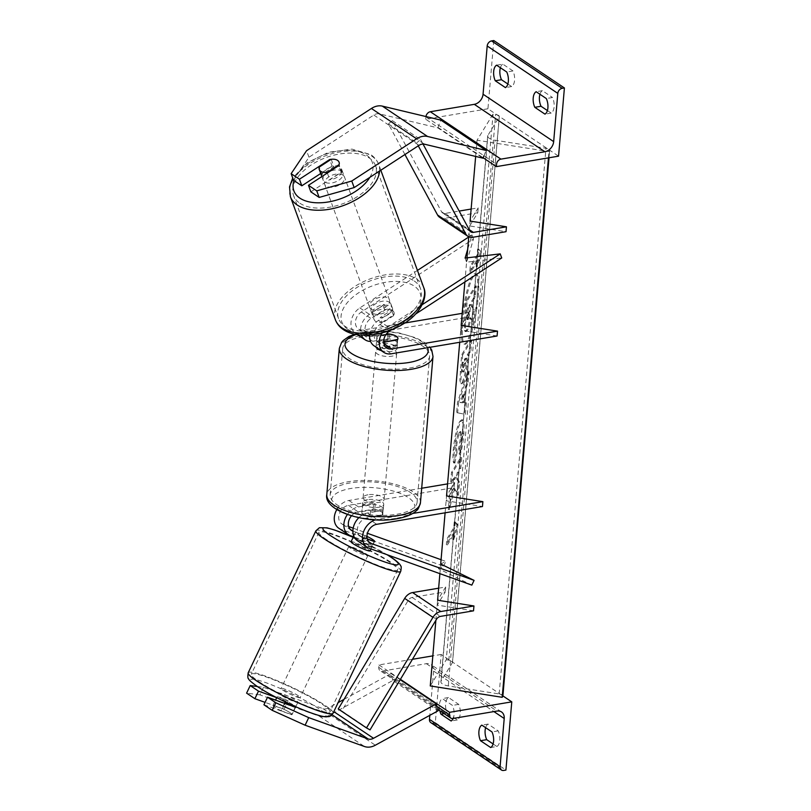<?xml version="1.0" encoding="UTF-8"?>
<svg xmlns="http://www.w3.org/2000/svg" width="811" height="811" viewBox="0 0 811 811"><rect width="100%" height="100%" fill="white"/><g stroke="black" fill="none" stroke-linecap="round" stroke-linejoin="round"><path stroke-width="0.61" stroke-dasharray="4.05 3.04" d="M367.667 335.136A10.563 8.08 -56.1 0 1 370.951 318.449L384.556 309.599A10.563 5.941 159.9 0 1 392.443 310.441A10.563 5.941 159.9 0 1 393.953 312.286A10.563 5.941 159.9 0 1 393.599 315.661L379.994 324.522A10.563 8.08 123.9 0 0 377.105 341.492A10.563 8.08 123.9 0 0 382.153 342.465L383.684 342.212M369.654 335.014A15.845 12.124 123.9 0 1 378.494 320.416L392.098 311.566A10.563 5.941 -20.1 0 0 392.453 308.19A10.563 5.941 -20.1 0 0 390.943 306.345A10.563 5.941 -20.1 0 0 383.056 305.494L369.451 314.354A15.845 12.124 -56.1 0 0 361.422 335.085M384.556 309.599L383.056 305.494M404.73 323.021L363.51 329.955A10.563 8.08 -56.1 0 1 358.462 328.972A10.563 8.08 -56.1 0 1 361.351 312.002L473.482 239.012L466.589 262.176L501.725 257.969M391.095 329.996L415.587 314.05M382.234 332.875A15.845 12.124 -56.1 0 1 388.094 326.863L422.196 304.672M497.082 335.997L460.749 330.259L468.839 317.04L363.095 334.821A15.845 12.124 -56.1 0 1 355.522 333.362A15.845 12.124 -56.1 0 1 359.851 307.906L417.442 270.418M468.738 237.015L471.982 234.906L467.683 249.342M363.095 334.821L372.695 341.269A15.845 12.124 -56.1 0 1 370.576 341.441M471.982 234.906L473.482 239.012M386.218 334.193L373.121 336.403A10.563 8.08 -56.1 0 1 369.603 336.17M468.839 317.04L469.255 312.164L461.165 325.383L460.749 330.259M469.255 312.164L462.199 313.35M372.695 341.269L387.81 338.734A10.563 3.994 -175.1 0 1 397.522 343.56A10.563 3.994 -175.1 0 1 396.843 344.797L381.738 347.341L391.338 353.789M374.155 345.871A15.845 12.124 123.9 0 0 381.738 347.341M465.088 258.07L466.589 262.176M397.258 339.921L396.843 344.797M393.599 315.661L392.098 311.566M388.185 334.335L387.81 338.734M310.866 191.862L341.127 172.165A10.563 5.941 -20.1 0 0 341.482 168.789A10.563 5.941 -20.1 0 0 339.971 166.944A10.563 5.941 -20.1 0 0 332.084 166.093L329.915 160.142M332.084 166.093L320.71 173.503M293.531 180.235L308.971 157.243L373.82 115.03A8.455 6.468 -56.1 0 1 376.882 113.793A8.455 6.468 -56.1 0 1 379.274 113.854L437.839 127.854L483.032 158.196M308.971 157.243L306.568 150.684M483.995 155.753L486.093 150.461M437.839 127.854L440.9 120.129M341.127 172.165L338.724 165.606M493.787 40.55L487.938 108.765L558.556 156.168M547.405 110.549L551.196 113.094A10.563 5.515 -99.5 0 0 552.534 97.502L546.31 98.547M539.923 94.269A10.563 5.515 80.5 0 1 542.366 90.68L552.534 97.502M507.868 84.009L511.65 86.544A10.563 5.515 -99.5 0 0 512.988 70.952L502.82 64.13L496.596 65.174M500.387 67.718A10.563 5.515 80.5 0 1 502.82 64.13M487.938 108.765L425.734 119.227L483.194 157.79M425.734 119.227L425.947 116.784A4.754 3.639 -56.1 0 1 425.968 116.551M512.988 70.952L506.763 72.007M511.65 86.544L505.425 87.598M542.366 90.68L536.142 91.724M551.196 113.094L544.972 114.138M381.14 350.565A10.563 3.994 4.9 0 0 392.22 351.325A10.563 3.994 4.9 0 0 397.096 348.436A10.563 3.994 4.9 0 0 391.794 344.442A10.563 3.994 4.9 0 0 380.927 343.742A10.563 3.994 4.9 0 0 376.051 346.632A10.563 3.994 4.9 0 0 376.101 347.179M397.714 339.373L397.208 345.222A10.563 3.994 -175.1 0 1 392.554 347.422A10.563 3.994 -175.1 0 1 384.515 347.361L384.982 341.989M385.843 334.73L377.115 336.2A10.563 3.994 4.9 0 0 376.882 336.889A10.563 3.994 4.9 0 0 383.674 341.259M377.115 336.2L376.608 342.049A10.563 3.994 -175.1 0 1 381.261 339.839A10.563 3.994 -175.1 0 1 389.3 339.91L389.807 334.061M378.524 511.133A10.563 3.994 -175.1 0 1 370.485 511.062L369.978 516.911L382.67 514.782L383.177 508.933A10.563 3.994 -175.1 0 1 378.524 511.133M367.555 499.657A10.563 3.994 4.9 0 0 362.689 502.546A10.563 3.994 4.9 0 0 367.991 506.54A10.563 3.994 4.9 0 0 378.859 507.24A10.563 3.994 4.9 0 0 383.735 504.351A10.563 3.994 4.9 0 0 378.423 500.357A10.563 3.994 4.9 0 0 367.555 499.657M362.578 505.76A10.563 3.994 -175.1 0 1 367.221 503.55A10.563 3.994 -175.1 0 1 375.27 503.621L374.763 509.47L362.071 511.599L362.578 505.76L375.27 503.621M362.071 511.599A10.563 3.994 4.9 0 0 361.848 512.288A10.563 3.994 4.9 0 0 369.978 516.911M382.67 514.782A10.563 3.994 4.9 0 0 382.893 514.093A10.563 3.994 4.9 0 0 374.763 509.47M376.608 342.049L389.3 339.91M397.208 345.222L384.515 347.361M383.177 508.933L370.485 511.062M367.981 494.781A10.563 3.994 4.9 0 0 363.105 497.67A10.563 3.994 4.9 0 0 368.407 501.664A10.563 3.994 4.9 0 0 379.274 502.364A10.563 3.994 4.9 0 0 384.15 499.475A10.563 3.994 4.9 0 0 378.849 495.48A10.563 3.994 4.9 0 0 367.981 494.781M380.511 348.608A10.563 3.994 4.9 0 0 375.635 351.508A10.563 3.994 4.9 0 0 380.937 355.502A10.563 3.994 4.9 0 0 391.804 356.201A10.563 3.994 4.9 0 0 396.68 353.312A10.563 3.994 4.9 0 0 391.378 349.308A10.563 3.994 4.9 0 0 380.511 348.608M409.484 368.062A43.622 16.473 4.9 0 0 429.627 356.13A43.622 16.473 4.9 0 0 407.71 339.627A43.622 16.473 4.9 0 0 362.831 336.747A43.622 16.473 4.9 0 0 342.688 348.679A43.622 16.473 4.9 0 0 364.605 365.183A43.622 16.473 4.9 0 0 409.484 368.062M396.954 514.235A43.622 16.473 4.9 0 0 417.087 502.303A43.622 16.473 4.9 0 0 395.18 485.799A43.622 16.473 4.9 0 0 350.301 482.91A43.622 16.473 4.9 0 0 330.158 494.852A43.622 16.473 4.9 0 0 352.075 511.346A43.622 16.473 4.9 0 0 396.954 514.235M341.472 171.04A10.563 5.941 159.9 0 1 342.982 172.885A10.563 5.941 159.9 0 1 336.981 181.289A10.563 5.941 159.9 0 1 324.653 181.988A10.563 5.941 159.9 0 1 323.143 180.143A10.563 5.941 159.9 0 1 329.144 171.739A10.563 5.941 159.9 0 1 341.472 171.04M321.906 174.487A10.563 5.941 159.9 0 1 333.909 166.671L321.906 174.487L319.21 167.107M331.212 159.291L333.909 166.671M341.826 171.983A10.563 5.941 159.9 0 1 329.813 179.799L341.826 171.983L339.12 164.603M327.34 173.017L329.813 179.799M389.442 302.239A10.563 5.941 159.9 0 1 390.953 304.084A10.563 5.941 159.9 0 1 384.951 312.488A10.563 5.941 159.9 0 1 372.634 313.188A10.563 5.941 159.9 0 1 371.114 311.343A10.563 5.941 159.9 0 1 377.115 302.939A10.563 5.941 159.9 0 1 389.442 302.239M384.282 304.429L372.279 312.245A10.563 5.941 159.9 0 1 384.282 304.429L386.087 309.346A10.563 5.941 159.9 0 1 392.443 310.441A10.563 5.941 159.9 0 1 393.953 312.286A10.563 5.941 159.9 0 1 393.994 314.658L392.189 309.741A10.563 5.941 159.9 0 1 380.187 317.557L392.189 309.741M372.279 312.245L374.074 317.172A10.563 5.941 159.9 0 0 374.114 319.544A10.563 5.941 159.9 0 0 375.625 321.389A10.563 5.941 159.9 0 0 381.981 322.474L380.187 317.557M386.087 309.346L374.074 317.172M381.981 322.474L393.994 314.658M371.134 309.082A10.563 5.941 159.9 0 1 369.613 307.237A10.563 5.941 159.9 0 1 375.615 298.833A10.563 5.941 159.9 0 1 387.942 298.144A10.563 5.941 159.9 0 1 389.462 299.989A10.563 5.941 159.9 0 1 383.461 308.393A10.563 5.941 159.9 0 1 371.134 309.082M342.972 175.146A10.563 5.941 -20.1 0 0 330.645 175.835A10.563 5.941 -20.1 0 0 324.643 184.239A10.563 5.941 -20.1 0 0 326.154 186.084A10.563 5.941 -20.1 0 0 338.481 185.395A10.563 5.941 -20.1 0 0 344.482 176.991A10.563 5.941 -20.1 0 0 342.972 175.146M299.847 203.216A43.622 24.553 -20.1 0 0 350.747 200.347A43.622 24.553 -20.1 0 0 375.534 165.637A43.622 24.553 -20.1 0 0 369.279 158.013A43.622 24.553 -20.1 0 0 318.378 160.882A43.622 24.553 -20.1 0 0 293.592 195.593A43.622 24.553 -20.1 0 0 299.847 203.216M414.259 281.011A43.622 24.553 159.9 0 1 420.503 288.635A43.622 24.553 159.9 0 1 395.727 323.346A43.622 24.553 159.9 0 1 344.817 326.215A43.622 24.553 159.9 0 1 338.562 318.591A43.622 24.553 159.9 0 1 363.348 283.88A43.622 24.553 159.9 0 1 414.259 281.011M295.265 707.162L291.656 714.724A10.563 1.287 25.5 0 0 292.051 714.582L295.66 707.01A10.563 1.287 25.5 0 0 293.825 705.225A10.563 1.287 25.5 0 0 286.222 701.089L276.703 697.673L278.842 693.182A10.563 1.287 -154.5 0 1 285.675 695.098A10.563 1.287 -154.5 0 1 296.076 700.501A10.563 1.287 -154.5 0 1 297.911 702.275A10.563 1.287 -154.5 0 1 291.088 700.369A10.563 1.287 -154.5 0 1 280.677 694.966A10.563 1.287 -154.5 0 1 278.842 693.182M284.509 703.299L280.971 710.72A10.563 1.287 -154.5 0 1 274.807 707.273A10.563 1.287 -154.5 0 1 272.983 705.489A10.563 1.287 -154.5 0 1 273.064 705.408L284.053 709.351A10.563 1.287 -154.5 0 1 290.216 712.798A10.563 1.287 -154.5 0 1 292.051 714.582A10.563 1.287 25.5 0 0 290.216 712.798A10.563 1.287 25.5 0 0 282.613 708.662L265.075 702.367M257.31 686.491L263.524 687.292L322.93 708.611A8.455 6.468 123.9 0 0 325.87 708.844A8.455 6.468 123.9 0 0 328.343 707.962L338.136 702.59M263.524 687.292L259.915 694.865L319.321 716.184A16.899 12.925 123.9 0 0 325.201 716.64A16.899 12.925 123.9 0 0 330.148 714.876L392.859 680.48L438.052 710.811L436.906 706.401M344.016 699.366L391.054 673.556L392.859 680.48M391.054 673.556L400.188 679.689M259.915 694.865L246.595 693.141M263.93 704.779L291.656 714.724M286.222 701.089L282.613 708.662M295.66 707.01L292.051 714.582A10.563 1.287 -154.5 0 1 291.97 714.663L295.579 707.091M285.026 702.204L296.025 706.148A10.563 1.287 -154.5 0 1 293.481 705.732M296.025 706.148L297.911 702.275M280.971 710.72L291.97 714.663M284.053 709.351L288.118 700.836L277.119 696.892A10.563 1.287 -154.5 0 1 288.118 700.836M277.119 696.892L273.064 705.408M351.041 541.778A10.563 1.287 -154.5 0 1 357.874 543.684A10.563 1.287 -154.5 0 1 368.285 549.088A10.563 1.287 -154.5 0 1 370.11 550.872M361.392 543.411L371.844 547.161L374.55 541.484M371.844 547.161A10.563 1.287 -154.5 0 1 361.767 543.664M353.768 536.071L355.563 532.31A10.563 1.287 -154.5 0 0 357.398 534.094A10.563 1.287 -154.5 0 0 363.551 537.541L360.905 543.086M355.563 532.31A10.563 1.287 -154.5 0 1 355.644 532.229L352.937 537.906A10.563 1.287 -154.5 0 1 363.926 541.86L352.937 537.906M352.897 531.073L365.193 535.483A10.563 1.287 -154.5 0 1 366.957 536.335A10.563 1.287 -154.5 0 0 366.643 536.172L363.926 541.86M366.643 536.172L355.644 532.229M363.551 537.541L367.271 538.879M366.025 553.812A10.563 1.287 -154.5 0 1 367.859 555.596A10.563 1.287 -154.5 0 1 361.027 553.69A10.563 1.287 -154.5 0 1 350.626 548.287A10.563 1.287 -154.5 0 1 348.791 546.502A10.563 1.287 -154.5 0 1 355.613 548.418A10.563 1.287 -154.5 0 1 366.025 553.812M282.938 690.242A10.563 1.287 25.5 0 0 293.339 695.635A10.563 1.287 25.5 0 0 300.171 697.551A10.563 1.287 25.5 0 0 298.336 695.767A10.563 1.287 25.5 0 0 287.925 690.374A10.563 1.287 25.5 0 0 281.103 688.458A10.563 1.287 25.5 0 0 282.938 690.242M258.831 681.585A43.622 5.312 25.5 0 0 301.814 703.877A43.622 5.312 25.5 0 0 330.016 711.774A43.622 5.312 25.5 0 0 322.443 704.414A43.622 5.312 25.5 0 0 279.45 682.132A43.622 5.312 25.5 0 0 251.258 674.225A43.622 5.312 25.5 0 0 258.831 681.585M326.519 539.639A43.622 5.312 -154.5 0 1 318.946 532.28A43.622 5.312 -154.5 0 1 347.138 540.177A43.622 5.312 -154.5 0 1 390.132 562.469A43.622 5.312 -154.5 0 1 397.704 569.829A43.622 5.312 -154.5 0 1 369.502 561.922A43.622 5.312 -154.5 0 1 326.519 539.639M430.813 722.611A4.754 3.639 123.9 0 0 433.084 723.047L435.314 722.672L441.154 654.467L502.891 695.909M435.314 722.672L505.922 770.075M493.108 743.951L496.89 746.495L490.675 747.539M496.89 746.495A10.563 5.515 80.5 0 0 498.228 730.904L488.06 724.081A10.563 5.515 -99.5 0 0 485.627 727.67M447.185 713.122L457.353 719.945A10.563 5.515 80.5 0 0 458.681 704.353L448.513 697.531A10.563 5.515 -99.5 0 0 445.594 703.816A10.563 5.515 -99.5 0 0 447.185 713.122L444.154 713.629M439.815 710.72A10.563 5.515 80.5 0 1 439.369 704.86A10.563 5.515 80.5 0 1 442.299 698.575L452.467 705.408A10.563 5.515 -99.5 0 1 453.197 718.434M412.454 659.292L378.96 664.929L378.747 667.362A4.754 3.639 123.9 0 0 380.095 670.636A4.754 3.639 123.9 0 0 382.366 671.072L426.353 663.672A9.509 7.269 -56.1 0 1 430.905 664.554A9.509 7.269 -56.1 0 1 433.601 671.102L429.81 715.332M378.96 664.929L400.411 679.324M441.154 654.467L432.831 655.866M457.353 719.945L451.129 720.999M458.681 704.353L452.467 705.408M448.513 697.531L442.299 698.575M498.228 730.904L492.003 731.948M488.06 724.081L481.835 725.125M374.236 541.545L371.975 546.279A10.563 1.287 25.5 0 0 372.371 546.138A10.563 1.287 25.5 0 0 370.536 544.353A10.563 1.287 25.5 0 0 362.943 540.217L353.424 536.801M367.322 539.072L361.767 537.075A10.563 8.08 -56.1 0 1 360.398 536.385A10.563 8.08 -56.1 0 1 358.087 526.035A10.563 8.08 -56.1 0 1 367.119 517.864L382.224 515.33A10.563 3.994 4.9 0 0 382.893 514.093A10.563 3.994 4.9 0 0 373.182 509.257L358.077 511.802A10.563 8.08 123.9 0 0 351.447 515.837M441.072 559.712L445.837 561.425L440.708 564L438.457 568.724L471.83 585.116M447.581 483.883L454.636 482.697L454.221 487.573L348.477 505.354A10.563 8.08 123.9 0 0 339.444 513.515A10.563 8.08 123.9 0 0 341.755 523.865A10.563 8.08 123.9 0 0 343.124 524.565L348.689 526.552M353.18 528.174L367.424 533.283M357.448 540.765A15.845 12.124 -56.1 0 0 359.516 541.809L371.975 546.279M338.805 528.255A15.845 12.124 123.9 0 0 340.873 529.299L443.587 566.159L438.457 568.724M421.69 488.242L348.892 500.478A15.845 12.124 123.9 0 0 336.778 509.632M348.892 500.478L358.492 506.926A15.845 12.124 123.9 0 0 347.361 514.529M443.587 566.159L445.837 561.425M454.221 487.573L446.131 500.782L482.464 506.53M358.492 506.926L373.607 504.391A10.563 3.994 -175.1 0 1 383.319 509.217A10.563 3.994 -175.1 0 1 382.64 510.454L367.535 512.998L377.135 519.445A15.845 12.124 123.9 0 0 375.594 519.8M454.636 482.697L446.547 495.916L446.131 500.782M412.677 513.464L377.135 519.445M358.867 517.671A15.845 12.124 -56.1 0 1 367.535 512.998M382.224 515.33L382.64 510.454M365.193 535.483L362.943 540.217M373.182 509.257L373.607 504.391M404.932 154.526L388.398 123.88L392.382 120.657L441.549 211.772A5.282 4.045 123.9 0 0 442.583 212.938A5.282 4.045 123.9 0 0 445.107 213.425L459.178 211.063M471.14 209.045L478.206 207.859L470.106 221.079L469.691 225.945L506.023 231.693M439.643 217.318A10.563 8.08 123.9 0 0 444.692 218.301L477.78 212.735L469.691 225.945M388.398 123.88L416.651 142.837L418.273 145.848M392.382 120.657L420.635 139.614L416.651 142.837M420.635 139.614L423.018 144.044M477.78 212.735L478.206 207.859M338.238 708.966L341.786 710.923L408.237 600.353A5.282 4.045 -56.1 0 1 412.191 597.443L445.28 591.878L437.19 605.097L473.523 610.835M438.639 588.198L445.695 587.002L437.605 600.221L437.19 605.097M341.786 710.923L370.029 729.89M445.695 587.002L445.28 591.878M462.848 321.653A35.623 6.123 -81 0 1 476.128 273.854A35.623 6.123 -81 0 1 478.287 296.431A35.623 6.123 -81 0 1 465.007 344.229A35.623 6.123 -81 0 1 462.848 321.653M461.814 321.491A35.623 6.123 -81 0 1 475.104 273.692A35.623 6.123 -81 0 1 477.263 296.268A35.623 6.123 -81 0 1 463.973 344.067A35.623 6.123 -81 0 1 461.814 321.491M435.882 620.303L437.605 600.221M439.886 573.651L440.708 564M445.097 512.816L446.547 495.916M459.715 342.283L461.165 325.383M464.885 281.954L466.954 257.847M468.758 236.771L470.106 221.079M475.651 156.432L477.04 140.232L493.058 114.067L495.633 114.473A4.754 1.794 -175.1 0 1 499.333 116.561A4.754 1.794 -175.1 0 1 499.231 116.885L487.898 135.386A9.509 3.589 4.9 0 0 487.675 136.045A9.509 3.589 4.9 0 0 495.085 140.222L545.965 148.261A4.754 1.794 -175.1 0 1 549.665 150.349A4.754 1.794 -175.1 0 1 549.554 150.674L548.986 151.606L477.04 140.232M430.256 685.934L446.283 659.769L493.058 114.067M476.615 260.767L469.751 271.979L470.248 266.13L477.121 254.918L477.618 249.068L480.436 252.018L476.118 266.616L476.615 260.767L477.638 260.929L470.775 272.141L469.751 271.979M459.33 454.292C460.891 448.919 462.077 442.036 462.868 433.652L463.061 423.656L461.611 419.763L459.837 421.325C456.836 427.042 454.657 436.48 453.308 449.649C452.72 457.292 452.883 461.763 453.805 463.071L455.975 452.528L455.64 445.756C456.279 439.704 457.343 435.284 458.854 432.506L459.888 431.574L460.526 437.768L458.661 448.382L459.33 454.292L460.354 454.454C461.915 449.081 463.101 442.198 463.902 433.814L464.085 423.818L462.645 419.926L460.861 421.487C457.86 427.204 455.681 436.642 454.342 449.811C453.744 457.455 453.917 461.925 454.829 463.233L453.805 463.071M463.983 402.499L465.281 387.405L467.146 382.001L468.099 370.85L457.516 402.307L456.634 412.657L464.389 414.178L465.372 402.672L463.983 402.499L465.017 402.661L466.315 387.567L465.281 387.405M461.996 382.518L462.017 382.478C464.257 378.179 465.838 370.789 466.751 360.327L467.207 354.985L469.822 350.717L470.755 339.91L461.591 354.863L459.837 380.339L460.79 383.603L461.996 382.518L463.04 382.64C465.291 378.342 466.862 370.951 467.775 360.49L468.241 355.147L467.207 354.985M449.436 496.667L454.302 477.182L450.592 483.244L451.514 472.448L460.668 457.495L459.746 468.292L457.374 472.164L456.005 477.801L458.57 482.048L457.455 495.024L453.542 488.293L448.341 509.48L449.436 496.667L450.47 496.829L455.336 477.344L454.302 477.182M454.231 521.919L453.724 527.768L446.861 538.98L446.354 544.83L453.227 533.618L452.72 539.457L457.039 524.859L454.231 521.919L455.255 522.081L454.758 527.931L453.724 527.768M548.449 157.861L548.986 151.606M446.283 659.769L448.848 660.174A4.754 1.794 -175.1 0 1 452.558 662.263A4.754 1.794 -175.1 0 1 452.447 662.587L441.113 681.088A9.509 3.589 4.9 0 0 440.89 681.737A9.509 3.589 4.9 0 0 448.301 685.913L499.181 693.963A4.754 1.794 -175.1 0 1 502.881 696.051M473.269 321.957L474.334 309.457L472.235 306.122L472.641 301.378L475.418 296.846L476.351 286.019L467.177 301.003L465.585 319.473L465.494 330.564L466.132 331.638L467.359 330.493C468.778 327.958 469.944 323.751 470.867 317.861L473.269 321.957L472.235 321.795L473.31 309.295L471.201 305.96L471.617 301.216L474.394 296.684L475.317 285.857L466.143 300.84L464.561 319.311L464.47 330.401L465.108 331.476L466.335 330.33C467.754 327.796 468.92 323.589 469.843 317.699L472.235 321.795M465.494 330.564L464.47 330.401M467.177 301.003L466.143 300.84M476.351 286.019L475.317 285.857M475.418 296.846L474.394 296.684M472.641 301.378L471.617 301.216M472.235 306.122L471.201 305.96M474.334 309.457L473.31 309.295M470.867 317.861L469.843 317.699M466.315 387.567L468.17 382.163L467.146 382.001M468.17 382.163L469.123 371.012L468.099 370.85M469.123 371.012L458.55 402.469L457.516 402.307M458.55 402.469L457.657 412.819L456.634 412.657M457.657 412.819L464.389 414.178M465.413 414.35L466.396 402.834L465.372 402.672M466.396 402.834L465.017 402.661M464.064 394.085L463.314 402.773L461.104 402.682L464.064 394.085L463.04 393.923L462.29 402.611L460.07 402.52L463.04 393.923M463.314 402.773L462.29 402.611M461.104 402.682L460.07 402.52M468.241 355.147L470.856 350.879L469.822 350.717M470.856 350.879L471.779 340.073L470.755 339.91M471.779 340.073L462.625 355.025L461.591 354.863M462.625 355.025L460.871 380.501L461.814 383.765L463.02 382.68M464.064 371.681L463.04 371.519C462.25 372.685 462.027 371.266 462.371 367.251L462.797 362.182L465.22 358.229L463.04 371.519L464.064 371.681C463.284 372.847 463.061 371.428 463.395 367.413L463.831 362.345L466.254 358.391L464.064 371.681M463.831 362.345L462.797 362.182M466.254 358.391L465.22 358.229M454.829 463.233L457.009 452.69L455.975 452.528M457.009 452.69L456.664 445.918C457.303 439.866 458.377 435.446 459.878 432.668L460.912 431.736L461.56 437.93L459.695 448.544L458.661 448.382M459.695 448.544L460.354 454.454M455.336 477.344L451.615 483.407L452.538 472.61L461.702 457.657L460.77 468.454L458.408 472.326L457.029 477.963L459.594 482.21L458.479 495.186L454.565 488.455L453.542 488.293M454.565 488.455L449.365 509.643L448.341 509.48M458.479 495.186L457.455 495.024M459.594 482.21L458.57 482.048M457.029 477.963L456.005 477.801M458.408 472.326L457.374 472.164M460.77 468.454L459.746 468.292M461.702 457.657L460.668 457.495M452.538 472.61L451.514 472.448M451.615 483.407L450.592 483.244M449.365 509.643L450.47 496.829M454.758 527.931L447.885 539.143L446.861 538.98M447.885 539.143L447.388 544.992L446.354 544.83M447.388 544.992L454.251 533.78L453.227 533.618M454.251 533.78L453.755 539.619L452.72 539.457M453.755 539.619L458.073 525.031L457.039 524.859M458.073 525.031L455.255 522.081M477.121 254.918L478.145 255.08L478.642 249.23L481.46 252.18L480.436 252.018M481.46 252.18L477.142 266.778L476.118 266.616M478.642 249.23L477.618 249.068M478.145 255.08L471.282 266.292L470.248 266.13M470.775 272.141L471.282 266.292M477.142 266.778L477.638 260.929M468.444 308.231L470.644 304.632L470.035 311.779L468.454 319.362L467.4 319.24C466.69 320.274 466.487 318.916 466.812 315.155L467.42 308.068L469.62 304.47L469.011 311.617L466.984 319.615L468.423 319.402C467.714 320.436 467.521 319.078 467.835 315.317L468.444 308.231L467.42 308.068M470.644 304.632L469.62 304.47M361.351 312.002L370.951 318.449M379.994 324.522L389.594 330.969M382.153 342.465L383.887 343.631M359.851 307.906L369.451 314.354M378.494 320.416L388.094 326.863M363.51 329.955L373.121 336.403M373.82 115.03L419.003 145.362M379.274 113.854L424.467 144.196M425.947 116.784L496.555 164.187M339.322 348.385A47.008 17.751 -175.1 0 1 361.017 335.531A47.008 17.751 -175.1 0 1 409.373 338.643A47.008 17.751 -175.1 0 1 432.993 356.424M427.498 347.706A41.726 15.754 4.9 0 0 364.261 332.551A41.726 15.754 4.9 0 0 356.262 334.487M420.463 502.587A47.008 17.751 4.9 0 0 396.843 484.806A47.008 17.751 4.9 0 0 348.487 481.704A47.008 17.751 4.9 0 0 326.792 494.558M395.525 518.422A41.726 15.754 -175.1 0 1 338.106 509.349A41.726 15.754 -175.1 0 1 350.899 488.465A41.726 15.754 -175.1 0 1 408.308 497.538A41.726 15.754 -175.1 0 1 395.525 518.422M369.806 177.396A41.726 23.478 -20.1 0 0 366.268 154.901A41.726 23.478 -20.1 0 0 325.647 154.222A41.726 23.478 -20.1 0 0 294.008 180.549M290.419 196.759A47.008 26.459 159.9 0 1 317.121 159.351A47.008 26.459 159.9 0 1 371.975 156.259A47.008 26.459 159.9 0 1 378.707 164.471A47.008 26.459 159.9 0 1 379.589 171.03M423.687 287.469A47.008 26.459 -20.1 0 0 416.945 279.258A47.008 26.459 -20.1 0 0 362.101 282.35A47.008 26.459 -20.1 0 0 335.389 319.757M347.828 329.327A41.726 23.478 159.9 0 1 358.726 292.73A41.726 23.478 159.9 0 1 414.239 286.101A41.726 23.478 159.9 0 1 403.351 322.697A41.726 23.478 159.9 0 1 347.828 329.327M322.93 708.611L332.044 714.734M319.321 716.184L364.504 746.525M328.343 707.962L333.818 711.642M330.148 714.876L375.331 745.218M257.959 686.816A41.726 5.079 25.5 0 0 310.694 712.717A41.726 5.079 25.5 0 0 318.794 708.652A41.726 5.079 25.5 0 0 266.069 682.75A41.726 5.079 25.5 0 0 257.959 686.816M248.207 672.765A47.008 5.728 -154.5 0 1 278.589 681.291A47.008 5.728 -154.5 0 1 324.907 705.296A47.008 5.728 -154.5 0 1 333.068 713.234M400.756 571.289A47.008 5.728 25.5 0 0 392.595 563.351A47.008 5.728 25.5 0 0 346.277 539.335A47.008 5.728 25.5 0 0 315.895 530.82M353.16 537.338A41.726 5.079 -154.5 0 1 386.979 554.663M433.601 671.102L493.919 711.592M433.084 723.047L503.702 770.45M378.747 667.362L434.554 704.82M382.366 671.072L452.984 718.475M426.353 663.672L496.971 711.075M361.767 537.075L368.833 541.819M343.124 524.565L350.19 529.309M367.119 517.864L376.72 524.312M359.516 541.809L369.117 548.256M340.873 529.299L350.474 535.736M348.477 505.354L358.077 511.802M445.107 213.425L469.153 229.564M444.692 218.301L472.935 237.258M441.549 211.772L469.792 230.74M412.191 597.443L440.434 616.401M408.237 600.353L436.48 619.32M548.946 157.78L549.554 150.674M448.848 660.174L495.633 114.473M452.447 662.587L499.231 116.885M441.113 681.088L487.898 135.386M448.301 685.913L495.085 140.222M499.181 693.963L545.965 148.261M467.339 330.533L466.305 330.371M467.359 330.493L466.335 330.33M465.585 319.473L464.561 319.311M463.04 382.64L462.017 382.478M467.775 360.49L466.751 360.327M461.195 371.732L460.161 371.57M463.395 367.413L462.371 367.251M465.808 363.521L464.784 363.358M464.085 371.641L463.061 371.479M463.902 433.814L462.868 433.652M460.891 421.446L459.857 421.284M460.861 421.487L459.837 421.325M454.342 449.811L453.308 449.649M456.664 445.918L455.64 445.756M459.878 432.668L458.854 432.506M459.908 432.628L458.884 432.466M461.56 437.93L460.526 437.768M468.454 319.362L467.42 319.189M470.035 311.779L469.011 311.617M467.835 315.317L466.812 315.155M377.105 341.492L386.705 347.939M357.479 334.679L355.522 333.362M368.062 335.419L358.462 328.972M390.953 304.084L392.453 308.19M397.096 348.436L397.522 343.56M341.482 168.789L342.982 172.885M354.691 334.183L362.973 332.216L387.911 331.435L399.377 333.007L416.205 337.903L425.643 343.144L429.972 347.29M376.051 346.632L376.882 336.889M362.689 502.546L361.848 512.288M383.319 509.217L383.735 504.351M363.105 497.67L375.635 351.508M384.15 499.475L396.68 353.312M417.087 502.303L429.627 356.13M330.158 494.852L342.688 348.679M380.815 170.229L378.707 164.471C377.176 160.436 374.51 157.141 370.708 154.607L351.974 149.102L328.83 152.215L307.156 162.707L292.72 178.004M323.143 180.143L321.845 176.595M371.114 311.343L374.114 319.544M369.613 307.237L324.643 184.239M420.503 288.635L375.534 165.637M338.562 318.591L293.592 195.593M389.462 299.989L344.482 176.991M272.983 705.489L275.558 700.086M371.032 548.946L372.371 546.138M387.293 554.775L353.18 537.298M367.859 555.596L300.171 697.551M318.946 532.28L251.258 674.225M397.704 569.829L330.016 711.774M348.791 546.502L281.103 688.458M437.646 709.27L380.095 670.636M501.512 711.957L430.905 664.554M360.398 536.385L369.998 542.833M351.356 530.313L341.755 523.865M470.826 231.895L442.583 212.938M476.128 273.854L475.104 273.692M499.333 116.561L452.558 662.263M487.675 136.045L440.89 681.737M549.665 150.349L549.027 157.77M465.007 344.229L463.973 344.067M466.132 331.638L465.108 331.476M460.79 383.603L461.814 383.765M461.611 419.763L462.645 419.926M459.888 431.574L460.912 431.736"/><path stroke-width="1.22" d="M464.885 281.954L461.165 325.383L497.508 331.131L391.754 348.912A10.563 8.08 -56.1 0 1 386.705 347.939A10.563 8.08 -56.1 0 1 389.594 330.969L391.095 329.996M415.587 314.05L501.725 257.969L500.225 253.873L422.196 304.672M417.442 270.418L468.738 237.015M467.683 249.342L465.088 258.07L500.225 253.873M370.576 341.441A15.845 12.124 -56.1 0 1 365.122 339.809A15.845 12.124 -56.1 0 1 361.422 335.085M383.684 342.212L397.258 339.921A10.563 3.994 4.9 0 0 397.937 338.694A10.563 3.994 4.9 0 0 388.226 333.858L386.218 334.193M462.199 313.35L404.73 323.021M497.508 331.131L497.082 335.997L391.338 353.789A15.845 12.124 -56.1 0 1 383.765 352.319A15.845 12.124 -56.1 0 1 382.234 332.875M369.603 336.17A10.563 8.08 -56.1 0 1 368.062 335.419A10.563 8.08 -56.1 0 1 367.667 335.136M369.654 335.014A15.845 12.124 123.9 0 0 374.155 345.871L383.765 352.319M319.159 197.428L316.756 190.869L351.761 181.025L354.164 187.584L319.159 197.428L310.866 191.862L308.464 185.303L338.724 165.606A10.563 5.941 -20.1 0 0 339.089 162.23A10.563 5.941 -20.1 0 0 337.569 160.385A10.563 5.941 -20.1 0 0 329.692 159.534L299.431 179.241L291.139 173.676L293.531 180.235L301.824 185.8L299.431 179.241M329.915 160.142L329.692 159.534M354.164 187.584L419.003 145.362A8.455 6.468 -56.1 0 1 422.075 144.135A8.455 6.468 -56.1 0 1 424.467 144.196L483.032 158.196L483.995 155.753M320.71 173.503L301.824 185.8M291.139 173.676L306.568 150.684L371.418 108.471A16.899 12.925 -56.1 0 1 377.551 105.998A16.899 12.925 -56.1 0 1 382.336 106.119L440.9 120.129L486.093 150.461L427.529 136.461A16.899 12.925 -56.1 0 0 422.744 136.339A16.899 12.925 -56.1 0 0 416.611 138.803L351.761 181.025M308.464 185.303L316.756 190.869M534.804 107.316L544.972 114.138A10.563 5.515 80.5 0 0 546.31 98.547L536.142 91.724A10.563 5.515 -99.5 0 0 533.212 97.999A10.563 5.515 -99.5 0 0 534.804 107.316L541.028 106.271A10.563 5.515 80.5 0 1 539.437 96.955A10.563 5.515 80.5 0 1 539.923 94.269M425.968 116.551A4.754 3.639 -56.1 0 1 430.317 111.736L474.303 104.335A9.509 7.269 123.9 0 0 483.062 94.218L487.188 45.984A4.754 3.639 -56.1 0 1 491.567 40.925L493.787 40.55L564.405 87.953L558.556 156.168L496.352 166.63L496.555 164.187A4.754 3.639 -56.1 0 1 500.934 159.128L544.921 151.738A9.509 7.269 123.9 0 0 553.67 141.621L557.806 93.387A4.754 3.639 -56.1 0 1 562.175 88.328L564.405 87.953M541.028 106.271L547.405 110.549M507.868 84.009L501.482 79.721A10.563 5.515 80.5 0 1 499.89 70.415A10.563 5.515 80.5 0 1 500.387 67.718M493.676 71.459A10.563 5.515 -99.5 0 0 495.257 80.765L505.425 87.598A10.563 5.515 80.5 0 0 506.763 72.007L496.596 65.174A10.563 5.515 -99.5 0 0 493.676 71.459M501.482 79.721L495.257 80.765M483.194 157.79L496.352 166.63M376.101 347.179A10.563 3.994 4.9 0 0 381.14 350.565M384.982 341.989L397.714 339.373A10.563 3.994 4.9 0 0 397.937 338.694A10.563 3.994 4.9 0 0 389.807 334.061L385.843 334.73M383.674 341.259A10.563 3.994 4.9 0 0 385.022 341.512M331.212 159.291A10.563 5.941 159.9 0 1 337.569 160.385A10.563 5.941 159.9 0 1 339.089 162.23A10.563 5.941 159.9 0 1 339.12 164.603L327.117 172.419A10.563 5.941 159.9 0 1 320.761 171.324A10.563 5.941 159.9 0 1 319.25 169.479A10.563 5.941 159.9 0 1 319.21 167.107L331.212 159.291M327.117 172.419L327.34 173.017M267.539 697.207L263.93 704.779L272.222 710.345L305.108 725.206L308.717 717.634L275.831 702.772L267.539 697.207L295.265 707.162A10.563 1.287 25.5 0 0 295.66 707.01L295.579 707.091M308.717 717.634L368.123 738.953A8.455 6.468 123.9 0 0 371.063 739.176A8.455 6.468 123.9 0 0 373.536 738.294L436.247 703.897L436.906 706.401M250.214 685.569L258.506 691.144L254.887 698.707L246.595 693.141L250.214 685.569L257.31 686.491M275.558 700.086L276.713 697.663L258.506 691.144M305.108 725.206L364.504 746.525A16.899 12.925 123.9 0 0 370.394 746.972A16.899 12.925 123.9 0 0 375.331 745.218L438.052 710.811M400.188 679.689L436.247 703.897M338.136 702.59L344.016 699.366M275.831 702.772L272.222 710.345M265.075 702.367L254.887 698.707M284.509 703.299L285.026 702.204A10.563 1.287 -154.5 0 0 293.481 705.732M371.032 548.946L370.11 550.872A10.563 1.287 -154.5 0 1 363.287 548.956A10.563 1.287 -154.5 0 1 352.876 543.552A10.563 1.287 -154.5 0 1 351.041 541.778L353.768 536.071M367.322 539.072L374.236 541.545A10.563 1.287 -154.5 0 0 374.631 541.403A10.563 1.287 -154.5 0 0 372.796 539.619A10.563 1.287 -154.5 0 0 366.957 536.335A10.563 1.287 -154.5 0 1 372.796 539.619A10.563 1.287 -154.5 0 1 374.631 541.403A10.563 1.287 -154.5 0 1 374.55 541.484L367.271 538.879M361.767 543.664A10.563 1.287 -154.5 0 1 360.844 543.218L361.392 543.411M485.627 727.67A10.563 5.515 -99.5 0 0 485.13 730.356A10.563 5.515 -99.5 0 0 486.722 739.673L480.507 740.717A10.563 5.515 80.5 0 1 478.916 731.4A10.563 5.515 80.5 0 1 481.835 725.125L492.003 731.948A10.563 5.515 -99.5 0 1 490.675 747.539L480.507 740.717M502.891 695.909L511.771 701.86L449.568 712.322L449.355 714.765A4.754 3.639 123.9 0 0 450.703 718.039A4.754 3.639 123.9 0 0 452.984 718.475L496.971 711.075A9.509 7.269 -56.1 0 1 501.512 711.957A9.509 7.269 -56.1 0 1 504.209 718.505L500.073 766.74A4.754 3.639 123.9 0 0 501.431 770.014A4.754 3.639 123.9 0 0 503.702 770.45L505.922 770.075L511.771 701.86M486.722 739.673L493.108 743.951M444.154 713.629L440.961 714.167A10.563 5.515 80.5 0 1 439.815 710.72M429.81 715.332L429.465 719.337A4.754 3.639 123.9 0 0 430.813 722.611L501.431 770.014M440.961 714.167L451.129 720.999A10.563 5.515 -99.5 0 0 453.197 718.434M400.411 679.324L449.568 712.322M432.831 655.866L412.454 659.292M459.715 342.283L446.547 495.916L482.88 501.654L482.464 506.53L376.72 524.312A10.563 8.08 123.9 0 0 367.687 532.482A10.563 8.08 123.9 0 0 369.998 542.833A10.563 8.08 123.9 0 0 371.377 543.522L474.08 580.382L440.708 564L445.097 512.816M348.689 526.552L353.18 528.174M367.424 533.283L441.072 559.712M351.447 515.837A10.563 8.08 123.9 0 0 351.356 530.313A10.563 8.08 123.9 0 0 352.734 531.012L352.897 531.073M375.594 519.8A15.845 12.124 123.9 0 0 363.308 532.533A15.845 12.124 123.9 0 0 367.059 547.212A15.845 12.124 123.9 0 0 369.117 548.256L471.83 585.116L474.08 580.382M353.424 536.801L350.474 535.736A15.845 12.124 123.9 0 1 348.416 534.702A15.845 12.124 123.9 0 1 347.361 514.529M336.778 509.632A15.845 12.124 123.9 0 0 338.805 528.255L348.416 534.702M447.581 483.883L421.69 488.242M482.88 501.654L412.677 513.464M367.059 547.212L357.448 540.765A15.845 12.124 -56.1 0 1 358.867 517.671M475.651 156.432L470.106 221.079L506.449 226.816L473.36 232.382A5.282 4.045 123.9 0 1 470.826 231.895A5.282 4.045 123.9 0 1 469.792 230.74L423.018 144.044M459.178 211.063L471.14 209.045M418.273 145.848L465.808 233.963A10.563 8.08 123.9 0 0 467.886 236.285A10.563 8.08 123.9 0 0 472.935 237.258L506.023 231.693L506.449 226.816M404.932 154.526L437.565 215.006A10.563 8.08 123.9 0 0 439.643 217.318L467.886 236.285M366.491 727.923L370.029 729.89L436.48 619.32A5.282 4.045 -56.1 0 1 440.434 616.401L473.523 610.835L473.938 605.969L440.849 611.535A10.563 8.08 -56.1 0 0 432.942 617.353L366.491 727.923L338.238 708.966L404.689 598.396A10.563 8.08 -56.1 0 1 412.606 592.567L438.639 588.198M439.886 573.651L437.605 600.221L473.938 605.969M549.027 157.77L502.881 696.051A4.754 1.794 -175.1 0 1 502.769 696.375L502.202 697.308L430.256 685.934L435.882 620.303M466.954 257.847L468.758 236.771M502.202 697.308L548.449 157.861M383.887 343.631L391.754 348.912M382.336 106.119L427.529 136.461M371.418 108.471L416.611 138.803M483.062 94.218L553.67 141.621M487.188 45.984L557.806 93.387M491.567 40.925L562.175 88.328M430.317 111.736L500.934 159.128M474.303 104.335L544.921 151.738M420.463 502.587C419.054 507.483 417.766 510.089 416.611 510.423C414.279 512.957 408.977 516.536 396.812 518.766C367.14 524.464 323.325 511.204 326.792 494.558A47.008 17.751 4.9 0 0 350.403 512.339A47.008 17.751 4.9 0 0 398.769 515.451A47.008 17.751 4.9 0 0 420.463 502.587L432.993 356.424A47.008 17.751 -175.1 0 1 411.299 369.279A47.008 17.751 -175.1 0 1 362.943 366.166A47.008 17.751 -175.1 0 1 339.322 348.385L341.613 342.394L343.175 340.559L348.821 336.555L354.691 334.183M356.262 334.487A41.726 15.754 4.9 0 0 354.539 355.259A41.726 15.754 4.9 0 0 408.886 362.507A41.726 15.754 4.9 0 0 427.498 347.706M294.008 180.549A41.726 23.478 -20.1 0 0 299.857 198.127A41.726 23.478 -20.1 0 0 336.758 200.013A41.726 23.478 -20.1 0 0 369.806 177.396M379.589 171.03A47.008 26.459 159.9 0 1 346.753 204.25A47.008 26.459 159.9 0 1 297.15 204.97A47.008 26.459 159.9 0 1 290.419 196.759L335.389 319.757A47.008 26.459 -20.1 0 0 342.13 327.968A47.008 26.459 -20.1 0 0 396.974 324.876A47.008 26.459 -20.1 0 0 423.687 287.469L380.815 170.229M332.044 714.734L368.123 738.953M333.818 711.642L373.536 738.294M248.207 672.765C247.619 676.607 247.76 678.625 248.632 678.827C248.511 679.679 251.39 682.223 257.269 686.471C268.907 694.388 293.095 706.34 309.538 712.362C320.73 716.397 324.481 716.853 326.529 716.823C329.286 716.214 329.398 717.755 333.068 713.234A47.008 5.728 -154.5 0 1 302.685 704.718A47.008 5.728 -154.5 0 1 256.367 680.703A47.008 5.728 -154.5 0 1 248.207 672.765L315.895 530.82A47.008 5.728 25.5 0 0 324.055 538.757A47.008 5.728 25.5 0 0 370.374 562.763A47.008 5.728 25.5 0 0 400.756 571.289C401.374 567.842 401.354 566.058 400.685 565.916C400.36 565.085 399.559 563.006 391.683 557.583L387.293 554.775M386.979 554.663A41.726 5.079 -154.5 0 1 390.993 557.238A41.726 5.079 -154.5 0 1 382.893 561.303A41.726 5.079 -154.5 0 1 330.168 535.402A41.726 5.079 -154.5 0 1 353.16 537.338M429.465 719.337L500.073 766.74M493.919 711.592L504.209 718.505M434.554 704.82L449.355 714.765M368.833 541.819L371.377 543.522M350.19 529.309L352.734 531.012M469.153 229.564L473.36 232.382M437.565 215.006L465.808 233.963M412.606 592.567L440.849 611.535M404.689 598.396L432.942 617.353M502.769 696.375L548.946 157.78M365.122 339.809L357.479 334.679M326.792 494.558L339.322 348.385M432.993 356.424L431.756 350.119L429.972 347.29M292.72 178.004L289.527 186.935L290.419 196.759M423.687 287.469C428.34 297.678 419.723 314.567 403.057 324.076C383.998 335.906 357.083 339.12 343.388 329.621C339.586 327.086 336.93 323.792 335.389 319.757M321.845 176.595L319.25 169.479M333.068 713.234L400.756 571.289M353.18 537.298L334.639 530.009L327.015 527.839L319.412 527.708L315.895 530.82M450.703 718.039L437.646 709.27"/></g></svg>

